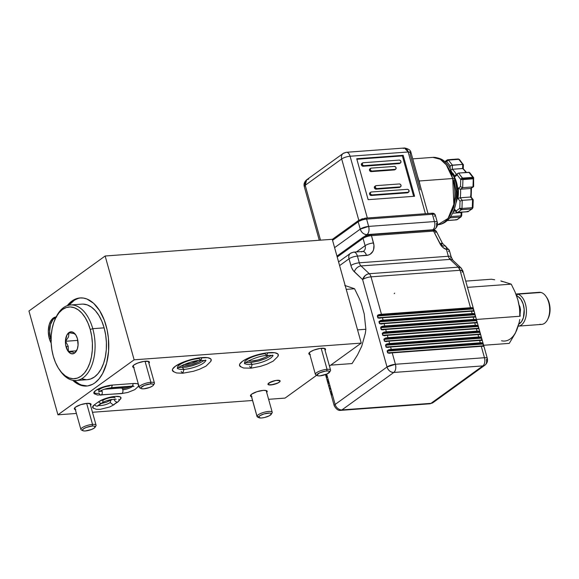 <?xml version="1.0" encoding="UTF-8"?>
<svg xmlns="http://www.w3.org/2000/svg" width="579" height="579" viewBox="0 0 579 579"><rect width="100%" height="100%" fill="white"/><g stroke="black" fill="none" stroke-linecap="round" stroke-linejoin="round"><path stroke-width="0.87" d="M51.307 340.582L50.576 338.397L49.287 338.491L51.162 343.123A15.778 9.025 85.8 0 1 49.287 338.491L50.576 338.397A15.778 9.025 -94.2 0 0 51.068 339.96M248.094 361.072A12.622 3.438 -15.6 0 0 268.207 355.672L268.663 355.332A12.622 3.438 -15.6 0 1 268.207 355.672L264.943 357.525L258.227 359.906L251.402 361.115L247.942 361.05M180.995 366.008A12.622 3.438 -15.6 0 0 201.108 360.616L201.557 360.268A12.622 3.438 -15.6 0 1 201.108 360.616L197.837 362.461L191.128 364.842L184.296 366.051L180.843 365.986M94.999 394.089A12.622 3.438 -15.6 0 1 93.856 393.127A12.622 3.438 -15.6 0 1 95.687 390.492L93.82 392.96L94.999 394.089M240.755 366.782A20.113 5.479 -15.6 0 1 239.532 365.501A20.113 5.479 -15.6 0 1 242.456 361.303A20.113 5.479 -15.6 0 1 263.568 353.385A20.113 5.479 -15.6 0 1 278.282 354.681A20.113 5.479 -15.6 0 1 277.891 356.411L278.325 354.941L277.848 353.957L274.75 352.734L265.833 353.009L258.357 354.558L247.66 358.35L242.456 361.303L239.749 364.061L239.482 365.24L241.168 366.963M173.657 371.718A20.113 5.479 -15.6 0 1 172.433 370.437A20.113 5.479 -15.6 0 1 175.35 366.239A20.113 5.479 -15.6 0 1 196.469 358.321A20.113 5.479 -15.6 0 1 211.176 359.617A20.113 5.479 -15.6 0 1 210.792 361.347L211.226 359.877L210.749 358.893L207.651 357.67L198.735 357.945L191.258 359.494L183.869 361.889L175.35 366.239L172.651 368.997L172.383 370.176L174.069 371.899M325.022 350.338L325.572 349.253L324.841 348.515L320.18 348.42L313.767 350.121L310.098 352.003A8.678 2.367 -15.6 0 1 319.203 348.587A8.678 2.367 -15.6 0 1 325.55 349.144A8.678 2.367 -15.6 0 1 325.051 350.302M266.658 392.461L267.201 391.382L266.478 390.637L263.286 390.384L256.96 391.701L251.727 394.125A8.678 2.367 -15.6 0 1 260.839 390.709A8.678 2.367 -15.6 0 1 267.187 391.274A8.678 2.367 -15.6 0 1 266.687 392.432M90.512 405.423L90.86 403.918L87.147 403.346L80.821 404.656L75.588 407.088A8.678 2.367 -15.6 0 1 84.7 403.672A8.678 2.367 -15.6 0 1 91.041 404.229A8.678 2.367 -15.6 0 1 90.548 405.394M148.883 363.301L149.425 362.215L148.702 361.47L144.041 361.383L137.628 363.084L133.952 364.958A8.678 2.367 -15.6 0 1 143.064 361.542A8.678 2.367 -15.6 0 1 149.411 362.107A8.678 2.367 -15.6 0 1 148.912 363.265M80.785 297.903A44.17 25.273 -94.2 0 0 68.8 305.22M67.229 305.669A44.17 25.273 85.8 0 1 80.134 297.932A44.17 25.273 85.8 0 1 106.073 325.608A44.17 25.273 85.8 0 1 86.618 386.041A44.17 25.273 85.8 0 1 72.715 380.28L77.818 384.029L82.761 385.817L85.251 386.077L87.726 385.918L92.531 384.333L94.811 382.929L99.016 378.941L102.628 373.542L106.616 363.243L108.599 351.113L108.418 338.194L107.086 329.697L104.292 320.144L99.588 310.561L93.66 303.338L86.959 299.025L83.47 298.069L79.989 297.946L76.566 298.655L73.272 300.175L70.168 302.491L67.229 305.669M74.336 380.497A44.17 25.273 -94.2 0 0 87.263 385.983L81.559 385.035L79.106 383.935L74.336 380.497M268.88 383.001A6.311 1.723 -15.6 0 1 275.51 380.519A6.311 1.723 -15.6 0 1 280.12 380.924A6.311 1.723 -15.6 0 1 279.208 382.241A6.311 1.723 -15.6 0 1 272.579 384.724A6.311 1.723 -15.6 0 1 267.968 384.318A6.311 1.723 -15.6 0 1 268.88 383.001L267.947 384.239L268.482 384.774L273.02 384.637L278.47 382.705L280.055 381.373L279.983 380.7L276.219 380.396L270.516 382.075L267.947 384.239L269.076 384.926L270.798 384.963A6.311 1.723 -15.6 0 1 267.968 384.318A6.311 1.723 -15.6 0 1 270.892 381.908A6.311 1.723 -15.6 0 1 277.283 380.28A6.311 1.723 -15.6 0 1 280.12 380.924A6.311 1.723 -15.6 0 1 277.189 383.334A6.311 1.723 -15.6 0 1 270.798 384.963L277.573 383.168L279.737 381.793L279.983 380.7L278.231 380.251L275.061 380.606L268.88 383.001M361.245 343.101L329.451 366.051L361.245 343.101L332.259 239.293L361.245 343.101L134.133 359.812L105.146 256.005L134.133 359.812L361.245 343.101M316.67 375.272L285.042 398.099L268.605 399.307L285.042 398.099L316.67 375.272M68.604 305.459L74.561 300.081L77.854 298.554M56.083 317.126A15.778 9.025 -94.2 0 0 50.576 338.397L49.606 331.398L50.474 324.631L52.993 319.47L56.67 316.945M332.259 239.293L105.146 256.005L28.95 311.003L57.936 414.81L28.95 311.003L105.146 256.005L332.259 239.293M252.56 400.487L92.466 412.27L252.56 400.487M76.421 413.449L57.936 414.81L134.133 359.812L57.936 414.81L76.421 413.449M56.192 316.908A15.778 9.025 85.8 0 0 49.287 338.491L48.318 331.492L49.179 324.732L50.706 321.034L52.834 318.392L56.735 316.894M94.442 404.772L92.582 407.24L93.762 408.369A12.622 3.438 -15.6 0 1 92.611 407.406A12.622 3.438 -15.6 0 1 94.442 404.772L98.495 401.84L94.442 404.772M120.215 399.423L121.011 397.853L119.947 396.767L115.308 396.405L106.109 398.309L98.495 401.84A12.622 3.438 -15.6 0 1 111.747 396.876A12.622 3.438 -15.6 0 1 120.975 397.686A12.622 3.438 -15.6 0 1 120.497 399.112M112.492 385.049L103.294 386.96L95.687 390.492A12.622 3.438 -15.6 0 1 112.492 385.049L133.141 383.53L112.492 385.049M138.048 386.555L138.844 384.977M138.54 384.362L136.601 383.595L133.141 383.53A12.622 3.438 -15.6 0 1 138.388 384.224M309.859 354.551A8.678 2.367 -15.6 0 1 308.831 353.812A8.678 2.367 -15.6 0 1 310.098 352.003L308.817 353.697L310.358 354.652M251.496 396.673A8.678 2.367 -15.6 0 1 250.468 395.935A8.678 2.367 -15.6 0 1 251.727 394.125L250.446 395.826L251.988 396.774M75.35 409.635A8.678 2.367 -15.6 0 1 74.329 408.897A8.678 2.367 -15.6 0 1 75.588 407.088L74.307 408.788L75.849 409.737M133.72 367.506A8.678 2.367 -15.6 0 1 132.692 366.775A8.678 2.367 -15.6 0 1 133.952 364.958L132.671 366.659L134.212 367.614M138.75 385.542A12.622 3.438 -15.6 0 1 138.33 386.236M122.364 388.827A12.622 3.438 164.4 0 0 131.028 386.359M132.497 385.73A12.622 3.438 164.4 0 0 133.127 385.44M205.588 360.558A14.591 3.973 -15.6 0 1 184.013 369.388L182.363 367.629L184.013 369.388A14.591 3.973 164.4 0 0 204.633 362.107M211.125 359.458L210.756 361.434L206.066 366.087L199.523 369.257L193.379 371.291L182.776 373.231L184.013 369.388L182.776 373.231L181.126 371.472M205.567 360.051L205.979 360.71L200.66 360.319L202.064 357.576L200.66 360.319L199.01 358.56A14.591 3.973 164.4 0 0 177.427 367.419M177.695 368.345A14.591 3.973 164.4 0 0 184.013 369.388A14.591 3.973 -15.6 0 1 178.564 368.932M272.687 355.622A14.591 3.973 -15.6 0 1 252.14 364.357L250.598 362.584L252.14 364.357A14.591 3.973 164.4 0 0 271.761 357.142M278.224 354.514L277.869 356.483L273.216 361.115L266.803 364.249L260.593 366.319L251.192 368.172L252.14 364.357L251.192 368.172L249.65 366.406M272.666 355.115L273.078 355.774C273.064 355.376 270.914 355.282 266.622 355.484L267.759 352.763L266.622 355.484L265.081 353.718A14.591 3.973 164.4 0 0 244.519 362.526M244.801 363.409A14.591 3.973 164.4 0 0 252.14 364.357A14.591 3.973 -15.6 0 1 245.699 364.003M98.126 405.799A2.808 2.171 -125.8 0 1 97.178 406.147A2.808 2.171 -125.8 0 1 94.79 404.953M114.179 404.612L113.231 404.967L110.205 402.535A7.006 1.911 -15.6 0 1 98.625 405.452M115.134 397.903A7.006 1.911 164.4 0 0 109.684 397.787A7.006 1.911 164.4 0 0 102.801 400.451A2.808 2.171 -125.8 0 1 102.143 402.897A2.808 2.171 -125.8 0 1 101.231 403.223A2.808 2.171 -125.8 0 1 98.64 401.746A2.808 2.171 54.2 0 0 101.231 403.223A2.808 2.171 54.2 0 0 102.179 402.868M94.587 404.67A2.808 2.171 54.2 0 0 97.178 406.147L101.231 403.223L97.178 406.147A2.808 2.171 54.2 0 0 98.09 405.821L97.692 406.038M101.253 403.541L106.493 402.181L110.857 400.089L110.205 402.535L113.231 404.967L117.284 402.043A2.808 2.171 -125.8 0 1 114.258 399.611A2.808 2.171 -125.8 0 1 114.164 399.17M113.231 404.967L118.196 401.717A2.808 2.171 -125.8 0 1 117.284 402.043L113.231 404.967M118.854 399.271A2.808 2.171 -125.8 0 1 118.196 401.717L120.606 398.83L120.808 397.353M114.258 399.611A2.808 2.171 54.2 0 0 117.284 402.043A2.808 2.171 54.2 0 0 118.232 401.688M98.285 405.343A7.006 1.911 164.4 0 0 103.988 405.054A7.006 1.911 164.4 0 0 110.205 402.535M110.821 400.118L111.776 399.763M120.591 388.198A2.808 1.607 85.8 0 1 121.149 387.995A2.808 1.607 85.8 0 1 122.762 389.754A7.006 1.911 164.4 0 0 132.642 386.28A7.006 1.911 -15.6 0 1 122.762 389.754A2.808 1.607 85.8 0 1 122.046 393.402L101.397 394.921A2.808 1.607 85.8 0 1 100.876 395.117A2.808 1.607 85.8 0 1 99.233 393.358A12.622 3.438 -15.6 0 1 94.391 392.909M109.315 386.077A7.006 1.911 164.4 0 0 98.958 390.333M100.847 395.117A2.808 1.607 -94.2 0 0 101.397 394.921A2.808 1.607 -94.2 0 0 102.114 391.274A7.006 1.911 -15.6 0 1 99.885 391.18A7.006 1.911 164.4 0 0 102.114 391.274A2.808 1.607 -94.2 0 0 101.665 390.26A2.808 1.607 85.8 0 1 102.114 391.274A2.808 1.607 85.8 0 1 101.397 394.921L122.046 393.402A2.808 1.607 85.8 0 1 121.489 393.597M98.097 389.421L98.966 390.564L98.814 391.99C101.463 389.956 105.508 388.574 110.965 387.836L131.607 386.323A2.808 1.607 -94.2 0 0 132.128 386.121A2.808 1.607 -94.2 0 0 133.011 383.537A2.808 1.607 85.8 0 1 132.128 386.121A2.808 1.607 85.8 0 1 131.578 386.323M93.827 392.743L94.761 393.908L97.46 395.023L121.525 393.597A2.808 1.607 -94.2 0 0 122.046 393.402A2.808 1.607 -94.2 0 0 122.762 389.754A2.808 1.607 -94.2 0 0 121.112 387.995L127.72 386.606M110.965 387.836L132.128 386.121L111.486 387.641L112.369 385.107M112.369 385.057L111.486 387.641M388.618 353.176L389.595 353.284A6.311 1.723 -15.6 0 1 392.236 352.864L391.997 352.691A5.993 1.636 164.4 0 0 389.479 353.089L387.865 352.821L483.537 345.779L387.865 352.821L387.38 351.062L483.045 344.027L387.38 351.062L388.61 349.774L388.661 350.165L482.083 343.289L388.661 350.165A5.993 1.636 -15.6 0 1 391.18 349.767L391.259 349.361A6.311 1.723 164.4 0 0 388.61 349.774L387.163 351.106L387.648 352.864L389.595 353.284L387.865 352.821L387.503 350.671L391.18 349.767L480.215 343.217L480.295 342.804L391.259 349.361L390.608 347.016L479.644 340.466L480.295 342.804A6.311 1.723 -15.6 0 1 482.264 342.884L482.995 343.542L483.668 345.801L483.241 346.394A6.311 1.723 164.4 0 0 481.279 346.314L484.464 357.721L395.421 364.271L392.236 352.864L481.279 346.314L484.464 357.721A6.311 3.612 85.8 0 1 482.85 365.906L430.971 403.353L341.936 409.903L393.814 372.456L482.85 365.906L430.971 403.353A6.311 3.612 85.8 0 1 429.799 403.802A6.311 3.612 -94.2 0 0 430.971 403.353A6.311 4.885 54.2 0 0 433.034 402.622A6.311 4.885 -125.8 0 1 430.971 403.353L341.936 409.903A6.311 3.612 85.8 0 1 340.763 410.352A6.311 3.612 -94.2 0 0 341.936 409.903A6.311 4.885 -125.8 0 1 335.14 404.439L387.018 366.992L362.606 279.563L353.291 270.603L351.54 267.418L349.021 258.806L339.605 265.595L349.021 258.806A6.311 4.885 -125.8 0 1 350.49 253.305A6.311 4.885 -125.8 0 1 352.546 252.574A6.311 3.612 85.8 0 1 353.718 252.126A6.311 3.612 85.8 0 1 357.424 256.084L368.41 255.042L370.162 254.239L372.796 251.452L373.585 249.585L373.954 245.257L371.472 235.653L433.577 231.079L441.22 245.677L442.761 247.334L446.452 249.484L448.341 256.251L359.298 262.801L357.424 256.084A6.311 1.723 164.4 0 0 349.021 258.806L350.896 265.522A12.622 7.223 -94.2 0 0 354.355 271.804L362.606 279.563L387.018 366.992L335.14 404.439A6.311 1.723 164.4 0 0 334.221 405.756A6.311 1.723 -15.6 0 1 335.14 404.439A6.311 4.885 54.2 0 0 341.936 409.903L393.814 372.456L482.85 365.906A6.311 4.885 54.2 0 0 484.913 365.175A6.311 4.885 -125.8 0 1 482.85 365.906A6.311 3.612 -94.2 0 0 484.464 357.721A6.311 1.723 -15.6 0 1 487.294 358.365A6.311 1.723 164.4 0 0 484.464 357.721L395.421 364.271A6.311 3.612 85.8 0 1 393.814 372.456A6.311 4.885 -125.8 0 1 387.018 366.992C388.314 370.524 390.579 372.34 393.814 372.456C395.689 370.69 396.224 367.962 395.421 364.271L387.018 366.992A6.311 1.723 -15.6 0 1 395.421 364.271L392.236 352.864A6.311 1.723 164.4 0 0 389.595 353.284L387.648 352.864L387.148 350.845L388.61 349.774A6.311 1.723 -15.6 0 1 391.259 349.361L390.608 347.016A6.311 1.723 164.4 0 0 387.959 347.436L386.142 347.248L385.527 345.258L385.983 344.346L386.982 343.926A6.311 1.723 -15.6 0 1 389.624 343.513L388.972 341.169L478.008 334.619L478.667 336.956L389.624 343.513L388.972 341.169A6.311 1.723 164.4 0 0 386.323 341.588L384.384 341.169L383.884 339.149L385.346 338.078A6.311 1.723 -15.6 0 1 387.995 337.666L387.337 335.321L476.379 328.771L477.031 331.108L387.995 337.666L387.337 335.321A6.311 1.723 164.4 0 0 384.695 335.74L382.755 335.321L382.249 333.294L383.711 332.23A6.311 1.723 -15.6 0 1 386.359 331.81L385.708 329.473L474.744 322.923L475.395 325.26L386.359 331.81L385.708 329.473A6.311 1.723 164.4 0 0 383.059 329.892L381.25 329.704L380.627 327.714L381.083 326.795L382.082 326.382A6.311 1.723 -15.6 0 1 384.731 325.963L384.072 323.625L473.115 317.075L473.767 319.413L384.731 325.963L384.072 323.625A6.311 1.723 164.4 0 0 381.431 324.045L379.484 323.625L378.984 321.598L380.446 320.534A6.311 1.723 -15.6 0 1 383.095 320.115L382.444 317.777L471.48 311.227L472.131 313.565L383.095 320.115L382.444 317.777A6.311 1.723 164.4 0 0 379.795 318.197L377.978 318.001L377.363 316.018L377.819 315.099L378.818 314.687A6.311 1.723 -15.6 0 1 381.46 314.267L371.016 276.849L460.052 270.292L470.503 307.717L381.46 314.267L371.016 276.849L460.052 270.292L470.503 307.717A6.311 1.723 -15.6 0 1 472.464 307.796L473.383 308.954L473.94 311.118L473.441 311.307A6.311 1.723 164.4 0 0 471.48 311.227L472.131 313.565A6.311 1.723 -15.6 0 1 474.1 313.644L474.823 314.303L475.504 316.554L475.077 317.154A6.311 1.723 164.4 0 0 473.115 317.075L473.767 319.413A6.311 1.723 -15.6 0 1 475.728 319.492L476.459 320.151L477.139 322.402L476.712 323.002A6.311 1.723 164.4 0 0 474.744 322.923L475.395 325.26A6.311 1.723 -15.6 0 1 477.364 325.34L478.283 326.498L478.84 328.662L478.341 328.85A6.311 1.723 164.4 0 0 476.379 328.771L477.031 331.108A6.311 1.723 -15.6 0 1 478.992 331.188L479.911 332.346L480.469 334.517L479.977 334.698A6.311 1.723 164.4 0 0 478.008 334.619L478.667 336.956A6.311 1.723 -15.6 0 1 480.628 337.036L481.547 338.194L482.104 340.365L481.605 340.546A6.311 1.723 164.4 0 0 479.644 340.466L480.295 342.804L391.259 349.361L391.18 349.767L480.215 343.217L482.85 343.658L483.53 346.083L482.075 346.119M434.597 230.739L433.092 230.181M361.578 251.908A6.311 3.612 85.8 0 1 362.809 251.46A6.311 3.612 85.8 0 1 366.456 255.419A12.622 9.763 54.2 0 0 373.513 242.963A6.311 1.723 164.4 0 0 365.11 245.684L356.454 251.93L365.11 245.684L363.069 238.374A1.578 1.223 -125.8 0 1 363.438 236.999A1.578 1.223 54.2 0 0 363.069 238.374A6.311 1.723 -15.6 0 1 371.472 235.653A6.311 1.723 164.4 0 0 363.069 238.374L337.217 257.033L363.069 238.374L365.11 245.684A6.311 1.723 -15.6 0 1 373.513 242.963L371.472 235.653A1.578 0.905 -94.2 0 0 370.56 234.661A1.578 0.905 85.8 0 0 370.256 234.777L367.694 235.226M365.957 235.791L363.952 236.811A1.578 1.223 -125.8 0 0 363.438 236.999L336.956 256.106M326.679 374.135L335.14 404.439L326.679 374.135M436.327 231.846L436.262 231.245L433.577 231.079L440.011 243.766A9.467 7.324 54.2 0 0 446.452 249.484A6.311 1.723 -15.6 0 1 449.282 250.128A6.311 1.723 164.4 0 0 446.452 249.484L448.341 256.251A6.311 1.723 164.4 0 1 451.171 256.881L452.879 260.275A6.311 4.393 133.2 0 0 450.071 259.392L361.028 265.942L450.071 259.392L458.322 267.151L369.279 273.708L361.028 265.942A6.311 3.612 85.8 0 1 359.298 262.801L448.341 256.251A6.311 1.723 -15.6 0 1 451.171 256.895A6.311 1.723 -15.6 0 1 450.259 258.212M460.935 267.867L461.528 268.49L460.182 267.426L458.322 267.151A6.311 4.393 -46.8 0 1 461.13 268.041L462.889 270.936A6.311 1.723 164.4 0 0 460.052 270.292L462.889 270.936L487.294 358.365A6.311 1.723 -15.6 0 1 486.382 359.682A6.311 4.885 -125.8 0 1 484.913 365.175L433.034 402.622L429.799 403.802L340.763 410.352C338.469 410.851 336.29 409.324 334.221 405.756L325.521 374.599M462.889 270.936L461.97 272.253M452.901 260.297A6.311 4.393 -46.8 0 0 450.071 259.392A6.311 3.612 -94.2 0 1 448.341 256.251A6.311 3.612 -94.2 0 0 450.071 259.392L458.322 267.151L460.052 270.292A6.311 3.612 -94.2 0 0 458.322 267.151L369.279 273.708A6.311 3.612 85.8 0 1 371.016 276.849A6.311 1.723 164.4 0 0 362.606 279.563A6.311 1.723 -15.6 0 1 371.016 276.849A6.311 3.612 -94.2 0 0 369.279 273.708L367.195 274.265L365.19 275.582L362.606 279.563A6.311 4.393 -46.8 0 1 369.279 273.708L361.028 265.942A6.311 4.393 133.2 0 0 354.355 271.804A6.311 4.393 -46.8 0 1 361.028 265.942A6.311 3.612 85.8 0 1 359.298 262.801A6.311 1.723 164.4 0 0 350.896 265.522A6.311 1.723 -15.6 0 1 359.298 262.801L357.424 256.084L366.456 255.419A6.311 3.612 -94.2 0 0 362.751 251.467L363.641 251.177A6.311 4.885 -125.8 0 0 365.11 245.684A6.311 4.885 -125.8 0 1 363.699 251.134M445.171 245.829A6.311 2.757 -72.2 0 1 446.452 249.484A6.311 2.757 107.8 0 0 445.142 245.822A6.311 2.757 107.8 0 0 443.528 246.227A3.156 2.439 -125.8 0 1 441.386 244.324A6.311 0.796 -26.9 0 0 442.399 243.252A6.311 0.796 153.1 0 0 440.011 243.766A6.311 0.796 -26.9 0 1 442.399 243.252L436.378 231.383L435.48 232.686M451.171 256.895L449.282 250.128A6.311 1.723 -15.6 0 1 448.37 251.445M338.577 261.903L350.49 253.305A6.311 4.885 54.2 0 0 349.021 258.806A6.311 1.723 -15.6 0 1 357.424 256.084A6.311 3.612 -94.2 0 0 353.718 252.126L362.751 251.467M432.361 230.203A1.578 0.905 85.8 0 1 432.665 230.095A1.578 0.905 85.8 0 1 433.577 231.079L436.378 231.39C435.495 230.218 434.257 229.791 432.651 230.095L370.546 234.661A1.578 0.905 85.8 0 1 371.472 235.653L433.577 231.079A1.578 0.905 -94.2 0 0 432.651 230.095M378.825 318.081L379.795 318.197A6.311 1.723 -15.6 0 1 382.444 317.777L382.198 317.603A5.993 1.636 164.4 0 0 379.686 318.001L377.855 317.777L377.363 316.018L378.869 315.077A5.993 1.636 -15.6 0 1 381.38 314.679L381.46 314.267L381.38 314.679L470.423 308.129L378.869 315.077L472.283 308.202L473.253 308.933L377.58 315.975L473.253 308.933L473.738 310.691L378.073 317.733L377.711 315.584L381.38 314.679L470.423 308.129L470.503 307.717L381.46 314.267A6.311 1.723 164.4 0 0 378.818 314.687L377.363 316.018L377.855 317.777L379.795 318.197L378.073 317.733L472.276 311.024M473.579 311.111L473.101 311.126L473.868 310.706L473.383 308.954L472.464 307.796A6.311 1.723 164.4 0 0 470.503 307.717L470.423 308.129A5.993 1.636 -15.6 0 1 472.283 308.202L472.464 307.796L472.283 308.202L473.383 308.954L473.868 310.706L473.101 311.126A5.993 1.636 164.4 0 0 471.357 311.046M379.686 318.001L380.989 317.748M380.454 323.929L381.431 324.045A6.311 1.723 -15.6 0 1 384.072 323.625L383.834 323.451A5.993 1.636 164.4 0 0 381.315 323.849L379.484 323.625L378.999 321.866L380.497 320.925A5.993 1.636 -15.6 0 1 383.016 320.527L383.095 320.115L383.016 320.527L472.051 313.977L380.497 320.925L473.919 314.05L474.881 314.788L379.216 321.823L474.881 314.788L475.373 316.539L379.701 323.581L379.339 321.432L383.016 320.527L472.051 313.977L472.131 313.565L383.095 320.115A6.311 1.723 164.4 0 0 380.446 320.534L378.999 321.866L379.484 323.625L381.431 324.045L379.701 323.581L473.911 316.879M475.207 316.959L474.737 316.974L475.504 316.554L475.012 314.802L474.1 313.644A6.311 1.723 164.4 0 0 472.131 313.565L472.051 313.977A5.993 1.636 -15.6 0 1 473.919 314.05L474.1 313.644L473.919 314.05L475.012 314.802L475.504 316.554L474.737 316.974A5.993 1.636 164.4 0 0 472.992 316.894M381.315 323.849L382.625 323.596M382.089 329.777L383.059 329.892A6.311 1.723 -15.6 0 1 385.708 329.473L385.462 329.299A5.993 1.636 164.4 0 0 382.951 329.697L381.12 329.473L380.627 327.714L382.133 326.773A5.993 1.636 -15.6 0 1 384.644 326.375L384.731 325.963L384.644 326.375L473.687 319.825L382.133 326.773L475.554 319.897L476.517 320.636L380.844 327.671L476.517 320.636L477.002 322.387L381.337 329.429L380.975 327.28L384.644 326.375L473.687 319.825L473.767 319.413L384.731 325.963A6.311 1.723 164.4 0 0 382.082 326.382L380.627 327.714L381.12 329.473L383.059 329.892L381.337 329.429L475.547 322.727M476.843 322.807L476.365 322.821L477.139 322.402L476.647 320.65L475.728 319.492A6.311 1.723 164.4 0 0 473.767 319.413L473.687 319.825A5.993 1.636 -15.6 0 1 475.554 319.897L475.728 319.492L475.554 319.897L476.647 320.65L477.139 322.402L476.365 322.821A5.993 1.636 164.4 0 0 474.621 322.742M382.951 329.697L384.253 329.444M383.725 335.625L384.695 335.74A6.311 1.723 -15.6 0 1 387.337 335.321L387.098 335.147A5.993 1.636 164.4 0 0 384.579 335.545L382.755 335.321L382.263 333.562L383.711 332.23L383.768 332.621A5.993 1.636 -15.6 0 1 386.28 332.223L386.359 331.81L386.28 332.223L475.316 325.673L383.768 332.621L477.183 325.745L478.145 326.484L382.48 333.518L478.145 326.484L478.638 328.235L382.972 335.277L382.61 333.128L386.28 332.223L475.316 325.673L475.395 325.26L386.359 331.81A6.311 1.723 164.4 0 0 383.711 332.23L382.263 333.562L382.755 335.321L384.695 335.74L382.972 335.277L477.176 328.575M478.478 328.655L478.001 328.669L478.768 328.25L478.283 326.498L477.364 325.34A6.311 1.723 164.4 0 0 475.395 325.26L475.316 325.673A5.993 1.636 -15.6 0 1 477.183 325.745L477.364 325.34L477.183 325.745L478.283 326.498L478.768 328.25L478.001 328.669A5.993 1.636 164.4 0 0 476.256 328.59M384.579 335.545L385.889 335.292M385.353 341.48L386.323 341.588A6.311 1.723 -15.6 0 1 388.972 341.169L388.726 340.995A5.993 1.636 164.4 0 0 386.215 341.393L384.384 341.169L383.899 339.41L385.397 338.469A5.993 1.636 -15.6 0 1 387.916 338.071L387.995 337.666L387.916 338.071L476.951 331.521L385.397 338.469L478.819 331.593L479.781 332.332L384.116 339.366L479.781 332.332L480.273 334.083L384.601 341.125L384.239 338.976L387.916 338.071L476.951 331.521L477.031 331.108L387.995 337.666A6.311 1.723 164.4 0 0 385.346 338.078L383.899 339.41L384.384 341.169L386.323 341.588L384.601 341.125L478.811 334.423M480.107 334.503L479.636 334.517L480.404 334.105L479.911 332.346L478.992 331.188A6.311 1.723 164.4 0 0 477.031 331.108L476.951 331.521A5.993 1.636 -15.6 0 1 478.819 331.593L478.992 331.188L478.819 331.593L479.911 332.346L480.404 334.105L479.636 334.517A5.993 1.636 164.4 0 0 477.885 334.438M386.229 341.378L387.525 341.14M386.989 347.328L387.959 347.436A6.311 1.723 -15.6 0 1 390.608 347.016L390.362 346.843A5.993 1.636 164.4 0 0 387.85 347.241L386.019 347.016L385.527 345.258L387.033 344.317A5.993 1.636 -15.6 0 1 389.544 343.919L389.624 343.513L389.544 343.919L478.587 337.369L387.033 344.317L480.447 337.441L481.417 338.179L385.744 345.214L481.417 338.179L481.902 339.931L386.236 346.973L385.875 344.823L389.544 343.919L478.587 337.369L478.667 336.956L389.624 343.513A6.311 1.723 164.4 0 0 386.982 343.926L385.527 345.258L386.019 347.016L387.959 347.436L386.236 346.973L480.44 340.271M481.742 340.351L481.265 340.365L482.032 339.953L481.547 338.194L480.628 337.036A6.311 1.723 164.4 0 0 478.667 336.956L478.587 337.369A5.993 1.636 -15.6 0 1 480.447 337.441L480.628 337.036L480.447 337.441L481.547 338.194L482.032 339.953L481.265 340.365A5.993 1.636 164.4 0 0 479.521 340.286M387.85 347.241L389.153 346.987M483.371 346.199L482.9 346.213L483.668 345.801L483.175 344.042L482.264 342.884A6.311 1.723 164.4 0 0 480.295 342.804L480.215 343.217A5.993 1.636 -15.6 0 1 482.083 343.289L482.264 342.884L482.083 343.289L483.175 344.042L483.668 345.801L482.9 346.213A5.993 1.636 164.4 0 0 481.156 346.133M389.493 353.074L390.789 352.835M473.738 310.691L471.48 311.227A6.311 1.723 -15.6 0 1 473.441 311.307L473.441 311.133M471.234 311.053L382.321 317.596M382.444 317.777L471.48 311.227L382.444 317.777M331.912 394.914L330.5 392.005L330.927 391.411M330.276 389.066L329.357 387.908L328.872 386.157L329.299 385.563M328.64 383.218L327.236 380.309L327.663 379.715M327.012 377.37L325.63 374.555M475.373 316.539L473.115 317.075A6.311 1.723 -15.6 0 1 475.077 317.154L475.07 316.981M472.869 316.901L383.949 323.444M384.072 323.625L473.115 317.075L384.072 323.625M477.002 322.387L474.744 322.923A6.311 1.723 -15.6 0 1 476.712 323.002L476.705 322.829M474.505 322.749L385.585 329.292M385.708 329.473L474.744 322.923L385.708 329.473M478.638 328.235L476.379 328.771A6.311 1.723 -15.6 0 1 478.341 328.85L478.334 328.677M476.133 328.597L387.213 335.14M387.337 335.321L476.379 328.771L387.337 335.321M480.273 334.083L478.008 334.619A6.311 1.723 -15.6 0 1 479.977 334.698L479.969 334.524M477.769 334.445L388.849 340.988M388.972 341.169L478.008 334.619L388.972 341.169M481.902 339.931L479.644 340.466A6.311 1.723 -15.6 0 1 481.605 340.546L481.605 340.38M479.398 340.293L390.485 346.835M390.608 347.016L479.644 340.466L390.608 347.016M483.537 345.779L481.279 346.314A6.311 1.723 -15.6 0 1 483.241 346.394L483.233 346.228M481.033 346.141L392.113 352.683M392.236 352.864L481.279 346.314L392.236 352.864M153.435 385.151L154.296 383.754A7.889 2.15 164.4 0 0 150.902 382.27L150.576 383.913A6.63 1.802 -15.6 0 1 153.435 385.151A6.63 1.802 -15.6 0 1 143.766 388.827A6.63 1.802 -15.6 0 1 141.189 388.567A6.63 1.802 -15.6 0 1 143.114 385.969A6.63 1.802 -15.6 0 1 150.576 383.913L150.902 382.27A7.889 2.15 -15.6 0 1 154.448 383.081A7.889 2.15 -15.6 0 1 153.544 384.543M145.032 361.26L150.902 382.27L145.032 361.26M140.784 388.104A7.889 2.15 -15.6 0 1 139.25 387.322A7.889 2.15 -15.6 0 1 142.912 384.304A7.889 2.15 -15.6 0 1 150.902 382.27A7.889 2.15 164.4 0 0 142.021 384.717A7.889 2.15 164.4 0 0 139.727 387.821L141.189 388.567M143.766 388.827L141.334 388.632L140.863 387.677L144.562 385.332L150.576 383.913L153.015 384.101L153.573 384.673L152.595 385.969L149.787 387.402L143.766 388.827M95.065 427.28L95.933 425.876A7.889 2.15 164.4 0 0 92.531 424.4L92.213 426.035A6.63 1.802 -15.6 0 1 95.065 427.28A6.63 1.802 -15.6 0 1 85.403 430.95A6.63 1.802 -15.6 0 1 82.826 430.696A6.63 1.802 -15.6 0 1 84.751 428.091A6.63 1.802 -15.6 0 1 92.213 426.035L92.531 424.4A7.889 2.15 -15.6 0 1 96.078 425.203A7.889 2.15 -15.6 0 1 95.173 426.665M86.669 403.389L92.531 424.4L86.669 403.389M82.413 430.233A7.889 2.15 -15.6 0 1 80.886 429.444A7.889 2.15 -15.6 0 1 84.548 426.434A7.889 2.15 -15.6 0 1 92.531 424.4A7.889 2.15 164.4 0 0 83.651 426.846A7.889 2.15 164.4 0 0 81.357 429.944L82.826 430.696M85.403 430.95L83.586 430.921L82.413 430.19L83.39 428.894L86.191 427.461L92.213 426.035L94.03 426.072L95.209 426.795L94.225 428.098L91.424 429.531L85.403 430.95M329.574 372.188L330.435 370.792A7.889 2.15 164.4 0 0 327.041 369.315L326.722 370.951A6.63 1.802 -15.6 0 1 329.574 372.188A6.63 1.802 -15.6 0 1 319.912 375.865A6.63 1.802 -15.6 0 1 317.328 375.612A6.63 1.802 -15.6 0 1 319.261 373.006A6.63 1.802 -15.6 0 1 326.722 370.951L327.041 369.315A7.889 2.15 -15.6 0 1 330.587 370.119A7.889 2.15 -15.6 0 1 329.683 371.58M321.171 348.297L327.041 369.315L321.171 348.297M316.923 375.141A7.889 2.15 -15.6 0 1 315.389 374.36A7.889 2.15 -15.6 0 1 319.051 371.349A7.889 2.15 -15.6 0 1 327.041 369.315A7.889 2.15 164.4 0 0 318.161 371.761A7.889 2.15 164.4 0 0 315.866 374.859L317.328 375.612M319.912 375.865L318.095 375.829L316.916 375.105L319.608 372.833L325.593 371.074L328.532 370.987L329.712 371.711L327.019 373.983L319.912 375.865M258.56 417.271A7.889 2.15 -15.6 0 1 257.025 416.489A7.889 2.15 -15.6 0 1 257.011 416.236L251.004 394.733L257.011 416.236L258.552 417.112A6.63 1.802 -15.6 0 1 265.189 413.609A6.63 1.802 -15.6 0 1 271.348 413.963L272.239 412.494A7.889 2.15 164.4 0 0 264.907 412.067A7.889 2.15 164.4 0 0 257.011 416.236A7.889 2.15 -15.6 0 1 264.473 412.176A7.889 2.15 -15.6 0 1 272.217 412.241A7.889 2.15 -15.6 0 1 272.239 412.494A7.889 2.15 -15.6 0 1 271.71 413.363M257.011 416.236A7.889 2.15 164.4 0 0 257.496 416.989L258.965 417.734A6.63 1.802 -15.6 0 1 258.552 417.112L257.011 416.236M271.211 414.318L272.072 412.914A7.889 2.15 164.4 0 0 272.239 412.494L271.348 413.963A6.63 1.802 -15.6 0 1 271.211 414.318A6.63 1.802 -15.6 0 1 265.435 417.271A6.63 1.802 -15.6 0 1 258.965 417.734M271.348 413.963L269.3 415.787L264.712 417.466L261.194 418.016L258.632 417.452L259.761 415.773L263.937 413.949L269.64 413.059L270.95 413.341L271.348 413.963M75.668 334.763L74.112 333.605L69.031 332.708L68.51 336.891L65.579 341.284L68.192 346.256L66.093 346.937A11.044 6.318 85.8 0 1 67.685 333.815A11.044 6.318 85.8 0 1 75.581 334.626A11.044 6.318 85.8 0 1 77.441 338.744L75.914 335.14L72.541 332.057L70.066 332.006L66.954 334.952L65.456 340.561L65.644 344.86L67.613 350.541L70.985 353.624L73.461 353.682L74.619 353.074L77.296 349.079L78.071 345.12L77.441 338.744A11.044 6.318 85.8 0 1 76.739 350.411A11.044 6.318 85.8 0 1 66.093 346.937L68.192 346.256L68.409 351.41L72.73 352.097L74.684 352.966L76.377 350.838L77.058 349.738L76.377 350.838L68.409 351.41L76.385 350.823L74.684 352.966L72.73 352.097L68.409 351.41L68.192 346.256L65.579 341.284L77.81 340.38L65.579 341.284L68.51 336.891L69.031 332.708L74.112 333.605L75.675 334.763M55.902 317.509A37.867 21.662 85.8 0 1 70.537 304.967A37.867 21.662 85.8 0 1 92.77 328.684L90.244 329.502A35.97 20.583 85.8 0 1 85.041 372.254A35.97 20.583 85.8 0 1 59.34 369.597A35.97 20.583 85.8 0 1 53.282 356.186A35.97 20.583 85.8 0 1 55.555 318.197A35.97 20.583 85.8 0 1 90.244 329.502L92.77 328.684A37.867 21.662 85.8 0 1 76.095 380.49A37.867 21.662 85.8 0 1 59.789 370.234A37.867 21.662 -94.2 0 0 60.23 370.893A37.867 21.662 -94.2 0 0 87.291 373.694A37.867 21.662 -94.2 0 0 92.77 328.684L104.126 327.852L92.77 328.684A37.867 21.662 -94.2 0 0 56.25 316.785L55.555 318.197M76.095 380.49L87.451 379.658A37.867 21.662 -94.2 0 0 104.126 327.852L101.839 321.273L98.893 315.49L95.405 310.72L91.496 307.152L87.335 304.916L83.065 304.098M82.008 378.869L86.278 379.686M87.371 379.658L90.483 379.05L94.464 376.98L98.075 373.571L101.166 368.939L103.627 363.265L105.356 356.773L106.29 349.709L106.391 342.348L105.66 334.966L104.126 327.852A37.867 21.662 -94.2 0 0 81.892 304.134L70.537 304.967M90.244 329.502L91.706 336.261L92.401 343.275L92.3 350.273L91.417 356.982L89.774 363.149L87.436 368.534L84.498 372.934L81.074 376.176L77.289 378.138L73.287 378.746L69.234 377.971L65.275 375.843L61.569 372.456L58.247 367.926L55.454 362.432L53.282 356.186L51.82 349.427L51.126 342.413L51.227 335.415L52.117 328.706L53.76 322.539L56.091 317.147L59.029 312.754L62.46 309.512L66.245 307.543L70.24 306.942L74.293 307.717L78.252 309.837L81.965 313.232L85.279 317.762L88.073 323.256L90.244 329.502M198.611 360.456L191.316 363.402L183.565 364.64M189.847 362.447L193.972 361.361L189.847 362.447M198.445 360.551A11.044 3.011 -15.6 0 1 183.811 364.64M452.691 172.955L454.964 176.588L457.229 174.952L460.732 179.447L473.253 178.817A1.578 0.905 -94.2 0 0 473.159 178.006L462.838 178.766A1.578 0.905 85.8 0 1 462.932 179.577L462.664 187.676L472.985 186.916L473.253 178.817L462.932 179.577L462.838 178.766L473.159 178.006A1.578 0.905 -94.2 0 0 472.848 177.355L468.903 172.296L458.582 173.056L469.395 172.397L472.848 177.355L462.52 178.115L472.848 177.355A1.578 0.984 -37.9 0 1 473.593 177.623A1.578 0.984 -37.9 0 1 473.636 178.498M453.639 175.589L456.549 182.472L457.815 190.542L457.236 198.568L455.962 203.019A21.076 12.058 -94.2 0 0 456.549 182.472L455.724 182.53L456.549 182.472A21.076 12.058 -94.2 0 0 453.994 176.19M417.654 176.465L419.109 181.003L452.742 178.527A33.763 19.317 -94.2 0 0 432.918 157.372L440.329 159.305L446.25 164.812L452.742 178.527A4.733 1.288 -15.6 0 1 454.87 178.998A4.733 1.288 -15.6 0 1 454.182 179.997L455.926 191.106L455.847 196.751L453.798 207.144L451.917 211.494M356.852 159.254L402.354 155.903L413.645 196.332L402.354 155.903L403.165 155.324L414.593 196.259L368.143 199.675L356.715 158.74L403.165 155.324L356.715 158.74L368.143 199.675L414.593 196.259L403.165 155.324L402.354 155.903L356.852 159.254M374.808 186.395L374.331 187.241L374.642 188.356L376.089 189.174L399.778 187.314M369.909 168.851L369.431 169.698L369.742 170.812L371.19 171.63L394.878 169.77M361.824 163.481L361.347 164.32L361.658 165.442L363.105 166.253L399.698 163.452M369.988 192.72L369.511 193.56L369.822 194.682L371.269 195.492L407.862 192.691M450.173 170.523L452.431 174.952M364.589 218.312L365.392 218.225A1.578 0.905 85.8 0 1 365.682 218.117A1.578 0.905 85.8 0 1 366.608 219.101L432.419 214.259A1.578 0.905 -94.2 0 0 431.493 213.275C433.324 212.992 434.576 213.535 435.256 214.903A6.311 1.723 164.4 0 0 432.419 214.259L434.46 221.569L368.649 226.411A6.311 3.612 85.8 0 1 367.043 234.604C368.917 232.83 369.453 230.102 368.649 226.411L360.247 229.132C361.542 232.664 363.807 234.488 367.043 234.604L364.842 236.189L367.043 234.604A6.311 4.885 -125.8 0 1 360.247 229.132L334.597 247.646L360.247 229.132L358.206 221.822A6.311 1.723 -15.6 0 1 366.608 219.101A6.311 1.723 164.4 0 0 358.206 221.822L360.247 229.132A6.311 1.723 -15.6 0 1 368.649 226.411L366.608 219.101L368.649 226.411L434.46 221.569L432.419 214.259L366.608 219.101A1.578 0.905 -94.2 0 0 365.696 218.109M454.87 178.998A4.733 1.288 164.4 0 0 452.742 178.527L453.842 204.3L448.045 218.413L437.876 224.717A33.763 19.317 -94.2 0 0 452.742 178.527L419.109 181.003L420.26 185.808M408.159 151.973L350.085 156.243L367.332 217.993L350.085 156.243L408.159 151.973L425.399 213.723L408.159 151.973L410.989 152.61A6.311 1.723 164.4 0 0 408.159 151.973A6.311 3.612 -94.2 0 0 404.453 148.014L408.159 151.973M370.669 168.301L369.858 168.887A1.578 1.223 54.2 0 0 371.19 171.63L372 171.044A1.578 1.223 -125.8 0 1 371.182 168.12L394.408 166.412A1.578 1.223 -125.8 0 1 395.225 169.336L372 171.044L371.19 171.63L394.415 169.922L395.225 169.336L394.415 169.922A1.578 1.223 54.2 0 0 394.929 169.734L395.739 169.148M358.806 220.288L341.682 158.964L305.205 185.294L320.527 240.162L305.205 185.294L341.682 158.964L358.806 220.288M420.13 189.934L410.077 153.927L410.989 152.61L427.997 213.528M362.83 218.681L361.093 219.246M359.639 219.919L359.089 220.266A1.578 1.223 -125.8 0 0 358.575 220.447L332.295 239.417M433.338 213.926L432.94 213.521M367.043 234.604L432.853 229.762A6.311 3.612 -94.2 0 0 434.46 221.569A6.311 1.723 -15.6 0 1 437.297 222.213A6.311 1.723 -15.6 0 1 436.378 223.53A6.311 4.885 -125.8 0 1 434.916 229.023A6.311 4.885 -125.8 0 1 432.853 229.762A6.311 4.885 54.2 0 0 434.916 229.023C437.21 227.011 438.006 224.739 437.297 222.213A6.311 1.723 164.4 0 0 434.46 221.569A6.311 3.612 85.8 0 1 432.853 229.762L367.043 234.604M358.56 220.461A1.578 1.223 54.2 0 0 358.206 221.822L332.556 240.336L358.206 221.822A1.578 1.223 -125.8 0 1 358.575 220.447L365.682 218.117L431.493 213.275M403.281 148.463L404.453 148.014C408.557 148.745 410.735 150.279 410.989 152.61M308.737 179.063L306.675 179.794A6.311 4.885 54.2 0 0 305.205 185.294L306.675 179.794L343.152 153.464A6.311 4.885 54.2 0 0 341.682 158.964A6.311 4.885 -125.8 0 1 343.152 153.464A6.311 4.885 -125.8 0 1 345.214 152.733A6.311 3.612 85.8 0 1 346.38 152.291A6.311 3.612 85.8 0 1 350.085 156.243A6.311 1.723 164.4 0 0 341.682 158.964A6.311 1.723 -15.6 0 1 350.085 156.243A6.311 3.612 -94.2 0 0 346.38 152.291L404.453 148.014M431.203 213.383A1.578 0.905 85.8 0 1 431.507 213.267A1.578 0.905 85.8 0 1 432.419 214.259A6.311 1.723 -15.6 0 1 435.256 214.889A6.311 1.723 -15.6 0 1 434.337 216.22M448.464 160.086A1.578 0.984 142.1 0 0 446.677 161.418L445.483 162.279L446.677 161.418L450.187 165.912L450.115 167.975L450.187 165.912L451.222 165.406L462.737 164.385L458.792 159.326L448.464 160.086L452.409 165.145L462.737 164.385L462.599 168.511L452.271 169.271L452.409 165.145L448.464 160.086L458.792 159.326A1.578 0.905 -94.2 0 0 458.177 158.986A1.578 0.905 85.8 0 1 458.792 159.326A1.578 0.984 -37.9 0 1 459.538 159.594A1.578 0.984 142.1 0 0 458.792 159.326L463.352 164.711L459.538 159.594L458.177 158.986L447.856 159.746A1.578 0.905 85.8 0 1 448.464 160.086L447.56 159.862A1.578 0.905 85.8 0 1 447.856 159.746L447.046 160.043A1.578 1.223 -125.8 0 1 447.56 159.862L447.046 160.043A1.578 1.223 -125.8 0 0 446.677 161.418L448.464 160.086L447.56 159.862L446.677 161.418L450.187 165.912L452.409 165.145L452.271 169.271A23.667 13.541 85.8 0 1 456.361 174.474A23.667 13.541 -94.2 0 0 452.271 169.271L462.599 168.511A23.667 13.541 85.8 0 1 465.965 172.513A23.667 13.541 -94.2 0 0 462.599 168.511L462.737 164.385L463.157 164.4M452.785 173.078A22.089 12.637 85.8 0 1 454.964 176.588L457.229 174.952L460.732 179.447L460.493 186.648L458.228 188.284L457.895 198.394L460.016 201.123L459.777 208.317L456.028 211.024L454.414 208.947L456.028 211.024A1.578 1.223 54.2 0 0 457.728 212.392L468.056 211.632L471.798 208.925L461.47 209.685L457.728 212.392A1.578 0.905 85.8 0 1 457.439 212.5L457.439 212.5A1.578 0.905 -94.2 0 0 457.728 212.392L461.47 209.685L471.798 208.925A1.578 0.905 -94.2 0 0 472.298 207.687L472.565 199.589L470.553 197.012A23.667 13.541 -94.2 0 0 470.843 188.464L460.515 189.224L462.664 187.676L472.985 186.916L470.843 188.464L460.515 189.224A23.667 13.541 85.8 0 1 460.233 197.772L470.553 197.012L460.233 197.772L462.237 200.348L472.565 199.589L462.237 200.348L461.97 208.447L472.298 207.687L461.97 208.447A1.578 0.905 85.8 0 1 461.47 209.685L461.97 208.447L462.237 200.348L460.233 197.772A23.667 13.541 -94.2 0 0 460.515 189.224L462.664 187.676L462.932 179.577L460.732 179.447A1.578 0.984 -37.9 0 1 462.52 178.115A1.578 0.905 85.8 0 1 462.838 178.766L458.582 173.056L462.52 178.115L460.732 179.447L460.493 186.648L462.664 187.676L460.493 186.648L458.228 188.284L460.515 189.224L458.228 188.284A22.089 12.637 85.8 0 1 457.895 198.394L460.233 197.772L457.895 198.394L460.016 201.123L462.237 200.348L460.016 201.123L459.777 208.317L461.97 208.447L459.777 208.317L461.47 209.685A1.578 1.223 -125.8 0 1 459.777 208.317L456.028 211.024A1.578 0.984 142.1 0 0 456.078 211.9L456.078 211.9A1.578 0.984 -37.9 0 1 456.028 211.024A1.578 1.223 -125.8 0 0 457.728 212.392L468.056 211.632A1.578 1.223 54.2 0 0 468.57 211.444L467.144 211.407M461.13 212.594L461.022 215.822L461.13 212.594L452.626 213.224L461.13 212.594A23.667 13.541 -94.2 0 0 462.165 212.153A23.667 13.541 85.8 0 1 461.13 212.594L461.593 212.435M454.964 210.474A23.667 13.541 85.8 0 1 453.162 212.102A23.667 13.541 -94.2 0 0 454.964 210.474M473.665 186.366L473.593 177.623A1.578 0.984 142.1 0 0 472.848 177.355A1.578 0.905 85.8 0 1 473.159 178.006A1.578 0.905 85.8 0 1 473.253 178.817L472.985 186.916L470.843 188.464A23.667 13.541 85.8 0 1 470.553 197.012L472.565 199.589L473.202 199.719L472.963 207.514L472.298 207.687L472.963 207.514L473.224 199.798M471.306 189.912L471.14 195M469.801 172.759L469.395 172.397M473.412 186.8L472.985 186.916L473.644 186.525L473.398 185.7M473.456 186.771L471.472 188.052M470.553 197.012L471.002 197.019L470.553 197.012M472.985 199.603L472.565 199.589L472.298 207.687A1.578 0.905 85.8 0 1 471.798 208.925A1.578 1.223 54.2 0 0 472.312 208.744A1.578 1.223 -125.8 0 1 471.798 208.925L468.056 211.632A1.578 0.905 -94.2 0 1 467.76 211.74L472.312 208.744L472.963 207.514M473.202 199.719L471.154 197.092M450.998 169.633L451.642 169.394L450.998 169.633M454.964 176.588L455.42 175.299L454.964 176.588M458.083 173.23L457.649 173.649M457.229 174.952L457.352 174.257L457.229 174.952M455.876 174.822L455.42 175.299L455.876 174.822M454.276 209.576L454.703 210.011M305.205 185.294A6.311 1.723 164.4 0 0 304.286 186.612L305.205 185.294M447.306 220.461L456.78 219.759L460.529 217.06L450.201 217.82L449.08 218.63L450.201 217.82L460.529 217.06L456.78 219.759L447.306 220.461M450.701 216.582L450.701 216.582A1.578 0.905 85.8 0 1 450.201 217.82A1.578 1.223 -125.8 0 1 449.782 217.776L450.201 217.82L450.65 216.589L461.022 215.822A1.578 0.905 85.8 0 1 460.529 217.06A1.578 1.223 54.2 0 0 461.043 216.879A1.578 1.223 -125.8 0 1 460.529 217.06A1.578 0.905 -94.2 0 0 461.022 215.822L450.701 216.582M447.198 220.556L456.491 219.875A1.578 0.905 -94.2 0 0 456.78 219.759L455.876 219.535M456.491 219.875L456.78 219.759A1.578 1.223 54.2 0 0 457.301 219.579L461.043 216.879L461.695 215.649L461.818 211.957M371.182 168.12L370.386 168.612L370.299 169.676L370.965 170.682L372 171.044L395.225 169.336L396.166 168.344L395.855 167.222L394.408 166.412L371.182 168.12M362.584 162.931L361.774 163.517A1.578 1.223 54.2 0 0 363.105 166.253L399.235 163.596L400.046 163.01L399.235 163.596A1.578 1.223 54.2 0 0 399.749 163.416L400.559 162.829A1.578 1.223 -125.8 0 1 400.046 163.01L363.916 165.666A1.578 1.223 -125.8 0 1 363.098 162.742L399.228 160.086A1.578 1.223 -125.8 0 1 400.559 162.829M363.105 166.253L363.916 165.666L363.105 166.253M400.046 163.01L400.842 162.518L400.929 161.454L400.263 160.448L399.228 160.086L363.098 162.742L362.157 163.734L362.881 165.312L363.916 165.666L400.046 163.01M375.568 185.845L374.758 186.431A1.578 1.223 54.2 0 0 376.089 189.174L399.315 187.466L400.125 186.879L399.315 187.466A1.578 1.223 54.2 0 0 399.828 187.278L400.639 186.699A1.578 1.223 -125.8 0 1 400.125 186.879L376.9 188.588A1.578 1.223 -125.8 0 1 376.082 185.664L399.307 183.956A1.578 1.223 -125.8 0 1 400.639 186.699M376.089 189.174L376.9 188.588L376.089 189.174M400.125 186.879L400.914 186.38L401.008 185.323L400.342 184.317L399.307 183.956L376.082 185.664L375.141 186.655L375.865 188.226L376.9 188.588L400.125 186.879M372.08 194.913A1.578 1.223 -125.8 0 1 371.262 191.989L407.392 189.326A1.578 1.223 -125.8 0 1 408.209 192.25L372.08 194.913L371.269 195.492L372.08 194.913L408.209 192.25L407.399 192.836L409.15 191.258L408.427 189.688L407.392 189.326L371.262 191.989L370.466 192.481L370.379 193.545L371.045 194.551L372.08 194.913M370.748 192.17L369.938 192.756A1.578 1.223 54.2 0 0 371.269 195.492L407.399 192.836A1.578 1.223 54.2 0 0 407.913 192.655L408.723 192.069M417.633 176.4L420.282 185.881M352.068 363.569L330.71 365.139L352.068 363.569L357.496 354.949L361.723 346.249L365.32 333.41L365.87 329.263L357.554 329.878L365.87 329.263L364.234 313.992L361.361 303.693L359.378 298.634L354.558 288.747L346.242 289.362L354.558 288.747L344.766 285.44M394.632 293.119L394.241 293.654L394.632 293.119M518.154 326.209L515.382 333.113L509.267 343.383L483.639 345.272L509.267 343.383L515.382 333.113L519.088 322.836L518.154 326.209M519.754 319.507L519.088 322.836L519.754 319.507M501.523 340.763A29.978 17.153 -94.2 0 0 516.924 329.646L518.031 326.418M500.828 280.924L511.235 284.151L515.057 291.975L517.908 300.031L515.057 291.975L511.235 284.151L500.828 280.924M494.712 279.773L491.361 279.23L494.712 279.773M467.477 287.372L511.235 284.151L467.477 287.372M491.361 279.23L465.733 281.119L491.361 279.23M520.195 316.228L476.43 319.449L520.195 316.228L519.58 308.187L517.908 300.031L519.58 308.187L520.195 316.228M519.718 315.41A29.978 17.153 -94.2 0 0 517.908 300.031L516.765 296.499M505.728 282.342L501.233 281.228M515.563 332.556L516.924 329.646M518.784 303.751L517.908 300.031M520.072 313.304A9.467 5.414 -94.2 0 0 520.224 311.589L520.224 311.589A9.467 5.414 -94.2 0 0 519.081 305.097M537.573 292.706A16.089 9.206 85.8 0 1 540.952 292.46L517.727 294.168A16.089 9.206 85.8 0 1 526.449 310.88A16.089 9.206 85.8 0 1 518.379 326.115A16.089 9.206 85.8 0 1 518.183 326.129A16.089 9.206 -94.2 0 0 526.449 311.046A16.089 9.206 -94.2 0 0 517.727 294.168L516.511 295.666L517.727 294.168L540.952 292.46A16.089 9.206 -94.2 0 0 539.244 292.308L516.012 294.016A16.089 9.206 85.8 0 1 517.727 294.168A16.089 9.206 -94.2 0 0 515.896 294.031A16.089 9.206 85.8 0 1 516.012 294.016M548.241 318.233L549.797 313.087L549.985 307.492L548.906 302.014L546.742 297.483M518.379 326.115L541.604 324.406A16.089 9.206 -94.2 0 0 549.674 309.172A16.089 9.206 -94.2 0 0 540.952 292.46A16.089 9.206 85.8 0 1 545.983 296.39A16.089 9.206 85.8 0 1 547.676 319.384A16.089 9.206 85.8 0 1 539.896 324.254M547.676 319.384L548.255 318.211A14.511 8.301 -94.2 0 0 546.728 297.468L545.983 296.39M516.381 295.826L518.002 296.499L520.934 299.386L523.105 303.91L524.176 309.389L523.423 317.56L521.462 321.765L518.654 324.204M520.072 314.259L520.492 309.736L519.891 306.696L518.69 304.185M516.584 295.876A14.511 8.301 85.8 0 1 524.183 309.468A14.511 8.301 85.8 0 1 518.755 324.153M178.52 367.6L186.431 367.108L192.141 365.805L198.792 363.489L204.503 360.348M182.776 373.231L176.588 372.963L173.722 371.769L172.397 370.271M177.449 368.671L177.442 368.678C176.016 367.933 191.627 360.29 200.66 360.319M245.619 362.664L250.598 362.584L258.842 360.978L265.768 358.604L271.602 355.412M251.192 368.172L243.629 368.02L240.784 366.797L239.496 365.335M244.548 363.735L244.548 363.742C243.231 363.047 257.814 355.73 266.622 355.484M92.582 407.023L93.523 408.181L96.295 409.317L100.21 409.346L109.721 406.965L114.143 404.641M110.857 400.089L111.754 399.445M98.09 405.821L102.143 402.897C103.974 401.616 106.905 400.509 110.936 399.597L116.147 399.286M121.525 393.597L127.945 392.41L134.769 389.66L138.142 386.62L138.627 385.1M131.607 386.323L133.981 386.417M121.112 387.995L104.358 389.233M487.294 358.365C487.938 361.072 487.149 363.344 484.913 365.175M452.879 260.275L461.13 268.041M449.282 250.128L442.399 243.252M350.49 253.305L353.718 252.126M363.438 236.999L370.546 234.661M148.383 361.368L154.448 383.081M133.192 365.61L139.25 387.322M90.02 403.498L96.078 425.203M74.821 407.739L80.886 429.444M324.522 348.406L330.587 370.119M309.331 352.647L315.389 374.36M266.159 390.536L272.217 412.241M250.96 394.777L257.025 416.489M60.23 370.893L59.34 369.597M412.733 158.863L432.918 157.372C443.065 157.835 445.504 162.12 449.47 166.984L454.87 179.005C460.566 198.575 453.697 223.53 437.876 224.717L437.471 224.746M343.152 153.464L346.38 152.291M435.256 214.903L437.297 222.213M433.476 230.066L434.916 229.023M463.251 168.807L463.395 164.588M463.171 168.619L466.515 172.477M473.593 177.623L469.764 172.716M471.472 187.943L471.168 197.149M467.76 211.74L457.439 212.5L456.078 211.9L454.363 209.692M462.375 212.138L461.391 212.544M444.795 161.671L447.046 160.043M458.018 173.273L455.861 174.829M306.675 179.794C304.373 181.813 303.577 184.086 304.286 186.612L319.268 240.249"/></g></svg>

